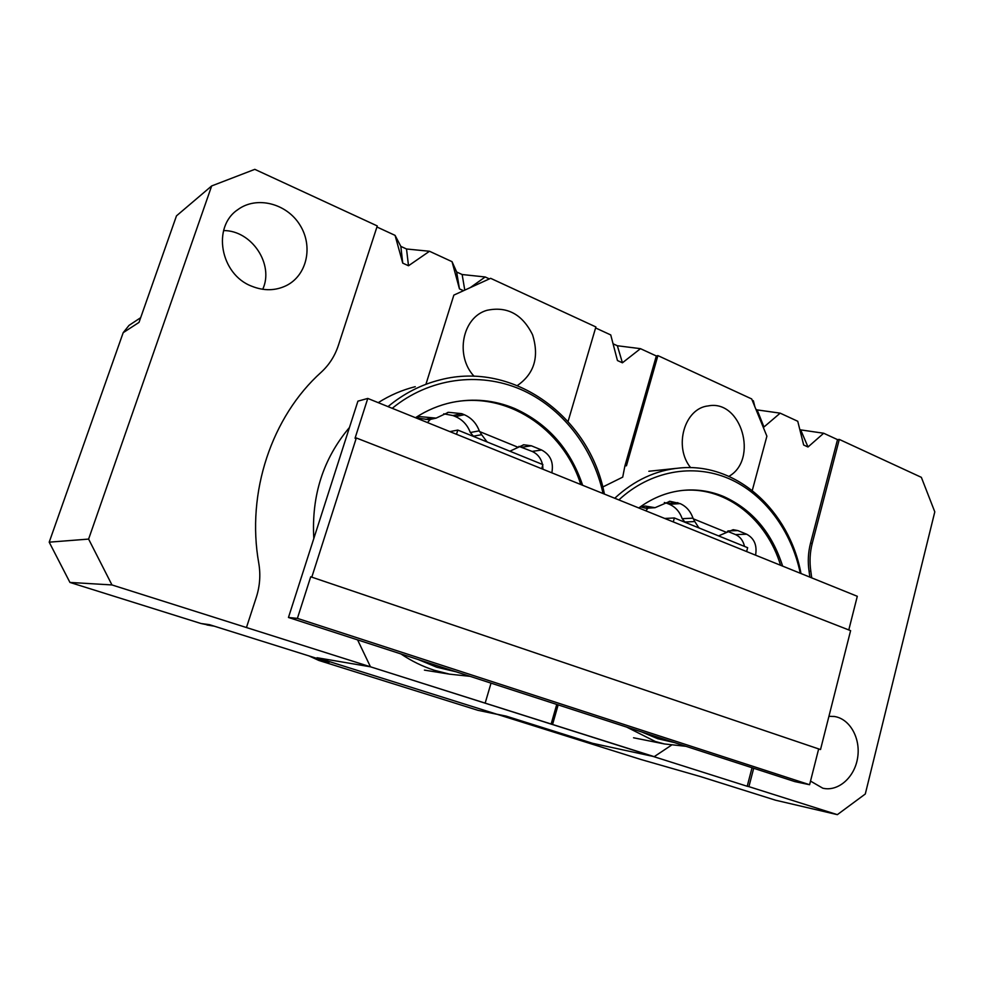 <?xml version="1.0" encoding="UTF-8"?>
<svg xmlns="http://www.w3.org/2000/svg" width="984" height="984" viewBox="0 0 984 984"><rect width="100%" height="100%" fill="white"/><g stroke="black" fill="none" stroke-linecap="round" stroke-linejoin="round"><path stroke-width="1.48" d="M818.59 749.218L809.598 784.728L297.402 618.382L310.71 576.784L820.521 749.55L310.71 576.784M297.402 618.382L288.46 617.472L794.875 781.616L809.598 784.728M311.903 576.808L356.319 437.978L355.039 438.249L367.782 398.434L357.918 401.152L288.46 617.472M367.782 398.434L857.298 596.292L848.786 629.944M356.319 437.978L850.606 630.646L820.521 749.55M518.9 446.367L532.098 451.41C537.51 453.833 540.979 458.187 542.504 464.448M542.676 465.371L542.934 469.233M473.415 436.195L470.327 432.517L479.269 430.844L481.643 434.694L473.415 436.195L474.596 436.884M470.327 432.517C467.449 424.965 462.505 419.664 455.506 416.601L464.3 414.719L461.73 413.661L448.495 412.308L436.084 418.138L428.876 419.713L415.629 417.769M461.73 413.661L452.96 415.555L455.506 416.601M452.96 415.555L443.735 413.809M509.872 451.201L523.783 444.78L531.348 445.789L541.63 450.008C550.425 454.719 553.82 462.332 551.827 472.824M448.962 403.096L450.709 402.714C506.01 390.328 563.34 428.495 580.781 484.522M425.642 419.393L432.812 417.819L419.504 416.576L415.555 417.745M432.812 417.819L436.084 418.138M479.269 430.844C476.354 423.194 471.373 417.819 464.3 414.719M517.658 447.105L479.565 431.546M497.215 714.335L477.941 710.325L506.12 716.106L592.639 743.314L654.212 756.659L552.565 724.47L558.149 704.888M308.976 655.91L318.865 660.461L477.941 710.325M602.761 487.006L622.712 477.129L624.902 465.936L626.451 465.764L657.902 355.605L751.678 398.938L766.893 436.183L752.28 490.462M552.565 724.47L111.955 584.939L69.938 582.43L200.994 623.512L210.232 625.43M69.938 582.43L49.2 542.172L88.609 539.084L211.671 185.939L176.48 215.853L139.015 322.395L123.184 332.678L49.2 542.172M123.184 332.678L129.039 325.372L140.663 317.697M551.101 724.175L556.747 704.433M246.455 627.534L256.307 597.313C259.887 586.144 260.711 574.816 258.792 563.328C246.111 492.48 271.756 416.564 321.264 372.173C329.197 364.843 334.892 355.937 338.348 345.47L377.278 225.939L254.807 169.346L211.671 185.939M582.639 485.272C570.4 449.11 547.744 423.514 514.681 408.52C494.497 400.107 473.636 398.065 452.087 402.394C439.135 405.137 426.933 410.242 415.469 417.708M418.028 659.464L436.712 667.201L456.072 671.801M603.057 493.525C592.946 447.4 561.852 407.241 520.474 389.295C479.11 371.583 429.258 377.93 392.235 408.311M481.643 434.694L487.068 441.951M654.212 756.659L671.359 745.245M728.935 476.342C758.775 459.516 741.321 399.221 708.234 405.912C684.52 408.175 673.364 446.65 690.645 467.658M200.994 623.512L209.42 624.656L329.173 662.257L318.865 660.461M88.609 539.084L111.955 584.939M251.658 286.184C263.872 291.079 275.458 290.87 286.418 285.557C307.07 275.237 313.416 246.16 299.874 224.918C286.688 203.454 256.799 195.668 237.956 209.555C211.72 226.75 220.355 274.425 251.658 286.184M376.946 226.996L395.076 235.373L400.832 246.394L402.739 263.134L395.076 235.373M406.515 248.989L429.504 251.264L408.508 265.754L406.515 248.989L400.832 246.394M429.504 251.264L452.037 261.67L456.674 272.014L459.442 288.865L452.037 261.67M464.78 290.12L462.148 274.524L456.674 272.014M462.148 274.524L485.198 276.971L489.282 278.866L490.647 278.324L595.886 326.946L568.076 421.447M595.591 327.943L610.744 334.941L617.448 360.538L610.744 334.941L595.591 327.943M624.902 465.936L656.328 355.974L640.473 348.668L622.429 362.801L617.362 345.753L640.473 348.668L622.429 362.801L617.362 345.753L613.057 343.785L617.362 345.753L640.473 348.668L656.328 355.974L657.902 355.605M223.589 230.563C251.916 230.428 274.302 264.573 262.716 289.296M415.26 386.687C402.247 389.935 389.898 395.261 378.237 402.653M349.468 427.474C323.232 458.593 311.35 495.604 313.81 538.519M622.429 362.801L617.448 360.538L622.429 362.801M485.198 276.971L470.266 287.623M463.501 290.698L459.442 288.865M408.508 265.754L402.739 263.134M470.069 676.34L449.59 674.163L434.362 670.276C422.616 666.488 411.46 661.027 400.894 653.917M388.016 406.613C403.76 393.551 421.103 384.646 440.045 379.898C513.771 360.452 590.019 417.425 604.397 494.066M427.45 422.554L430.389 419.368M541.68 468.716L542.897 464.608L457.806 430.069L449.885 431.619M457.806 430.069L456.502 434.288M752.206 400.254L753.375 400.783L754.888 406.798M757.139 409.897L780.177 413.157L763.953 427.007L757.139 409.897L755.933 409.344M780.177 413.157L797.753 421.275L803.67 445.014L808.012 446.994L800.681 429.885L799.795 429.479M800.681 429.885L823.682 433.243L837.519 439.627L839.291 439.418L921.356 477.338L934.8 511.852L865.293 794.002L837.347 814.654L748.91 786.646L753.695 768.27M727.447 531.274L735.503 534.57C740.177 536.686 743.178 540.634 744.519 546.428M684.889 522.012L682.207 518.691L693.007 518.15L694.79 521.557L684.889 522.012L685.897 522.639M682.207 518.691C679.71 511.742 675.442 506.957 669.415 504.312L680.104 503.599L669.969 501.299L655.036 507.695L645.356 506.059L639.858 507.154M677.89 502.689L667.214 503.414L669.415 504.312M667.214 503.414L664.348 502.492M718.554 535.886L733.154 529.687L737.84 530.585L746.696 534.226C754.285 538.371 757.25 545.357 755.564 555.173M683.782 490.303L684.556 490.253C726.955 487.252 766.905 519.736 780.57 565.283M693.007 518.15C690.473 511.127 686.168 506.28 680.104 503.599M726.057 532.184L693.265 518.802M638.764 507.965C653.499 497.154 669.329 491.201 686.254 490.106C699.255 489.38 711.776 491.545 723.843 496.6C752.342 509.601 771.948 532.774 782.637 566.12M641.814 732.01L657.829 738.75L674.434 742.576M800.287 573.254C791.407 530.548 764.408 494.029 728.763 478.568C693.105 463.304 650.387 470.709 618.862 499.921M647.989 508.138L645.824 510.819M694.79 521.557L698.911 527.916M748.91 786.646L747.213 786.265L752.034 767.729M810.816 571.224L809.057 571.212C807.679 561.753 808.159 552.479 810.484 543.365L812.243 543.328C809.918 552.454 809.438 561.753 810.816 571.224L811.714 577.866M812.243 543.328L839.291 439.418M810.509 781.087L822.809 788.209C838.22 791.886 854.616 777.36 857.605 757.889C860.84 738.48 850.016 718.874 834.506 716.512L828.934 716.315M747.213 786.265L370.464 666.808L317.057 657.73L641.101 759.537L700.571 776.61L775.564 800.213L837.347 814.654M426.097 383.723L453.858 295.102L490.647 278.324M357.586 639.871L370.464 666.808M485.161 703.117L491.041 683.13M517.399 385.519C534.349 373.674 539.404 356.762 532.565 334.781C522.332 314.179 507.092 306.024 486.883 310.329C462.357 317.229 454.756 355.753 474.103 376.294M810.484 543.365L837.519 439.627M809.057 571.212L809.869 577.116M823.682 433.243L808.012 446.994M763.953 427.007L762.957 426.552M685.959 746.315L664.335 743.941L655.319 741.493L626.623 727.078M614.742 498.248C634.213 480.266 655.898 470.168 679.821 467.99C736.745 462.418 789.389 510.733 801.001 573.537M655.036 507.695L646.168 508.261L640.609 506.908M746.622 551.557L747.655 547.694L674.372 517.965L664.717 518.457M674.372 517.965L673.277 521.914M532.098 451.41L541.63 450.008M486.17 441.582L486.896 441.459M521.926 447.24L531.348 445.789M735.503 534.57L746.696 534.226M697.939 527.522L698.812 527.486M728.111 530.917L737.84 530.585M644.262 507.941L653.118 507.363M236.91 210.342L237.956 209.555M424.411 670.116L449.59 674.163M523.144 444.891L523.783 444.78M448.495 412.308L447.437 412.542M450.709 402.714L452.087 402.394M418.372 416.835L419.504 416.576M323.01 660.313L324.634 660.83M206.972 624.963L214.315 626.193M669.969 501.299L669.255 501.348M833.731 716.401L834.506 716.512M633.548 737.779L664.335 743.941M648.837 471.262L675.971 468.396M684.556 490.253L686.254 490.106M644.594 506.108L645.356 506.059"/></g></svg>
